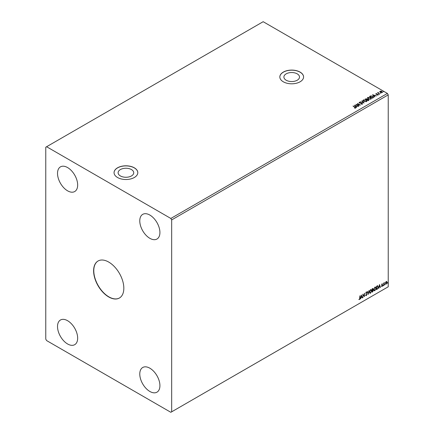 <?xml version="1.0" encoding="UTF-8"?>
<svg xmlns="http://www.w3.org/2000/svg" width="434" height="434" viewBox="0 0 434 434"><rect width="100%" height="100%" fill="white"/><g stroke="black" fill="none" stroke-linecap="round" stroke-linejoin="round"><path stroke-width="0.65" d="M108.722 262.071A21.369 12.336 -120 0 0 98.035 261.013A21.369 12.336 -120 0 0 94.758 278.134A21.369 12.336 -120 0 0 108.722 296.959A21.369 12.336 -120 0 0 119.404 298.017A21.369 12.336 -120 0 0 122.681 280.896A21.369 12.336 -120 0 0 108.722 262.071M98.122 260.964A21.369 12.336 -120 0 0 94.954 278.113A21.369 12.336 -120 0 0 108.885 296.867A21.369 12.336 -120 0 0 119.486 297.968M131.448 169.564A7.812 4.508 0 0 0 122.936 168.587A7.812 4.508 0 0 0 118.119 172.754A7.812 4.508 0 0 0 120.402 175.944A7.812 4.508 0 0 0 128.914 176.92A7.812 4.508 0 0 0 133.737 172.754A7.812 4.508 0 0 0 131.448 169.564M297.23 73.856A7.812 4.508 0 0 0 288.713 72.874A7.812 4.508 0 0 0 283.896 77.04A7.812 4.508 0 0 0 286.18 80.23A7.812 4.508 0 0 0 294.691 81.207A7.812 4.508 0 0 0 299.514 77.04A7.812 4.508 0 0 0 297.23 73.856M300.1 72.098A11.87 6.852 0 0 0 287.162 70.612A11.87 6.852 0 0 0 279.832 76.948A11.87 6.852 0 0 0 283.31 81.793A11.87 6.852 0 0 0 296.248 83.279A11.87 6.852 0 0 0 303.578 76.948A11.87 6.852 0 0 0 300.1 72.098M303.578 76.992A11.87 6.852 0 0 0 300.1 72.196A11.87 6.852 0 0 0 287.2 70.704A11.87 6.852 0 0 0 279.832 76.992M134.323 167.812A11.87 6.852 0 0 0 121.384 166.325A11.87 6.852 0 0 0 114.055 172.656A11.87 6.852 0 0 0 117.533 177.501A11.87 6.852 0 0 0 130.471 178.987A11.87 6.852 0 0 0 137.8 172.656A11.87 6.852 0 0 0 134.323 167.812M137.795 172.705A11.87 6.852 0 0 0 134.323 167.909A11.87 6.852 0 0 0 121.422 166.412A11.87 6.852 0 0 0 114.055 172.705M149.849 215.058A14.246 8.224 -120 0 0 142.726 214.353A14.246 8.224 -120 0 0 140.545 225.767A14.246 8.224 -120 0 0 149.849 238.32A14.246 8.224 -120 0 0 156.972 239.025A14.246 8.224 -120 0 0 159.153 227.611A14.246 8.224 -120 0 0 149.849 215.058M67.59 320.71A14.246 8.224 -120 0 0 60.467 320.004A14.246 8.224 -120 0 0 58.286 331.419A14.246 8.224 -120 0 0 67.59 343.972A14.246 8.224 -120 0 0 74.713 344.677A14.246 8.224 -120 0 0 76.894 333.263A14.246 8.224 -120 0 0 67.59 320.71M149.849 368.2A14.246 8.224 -120 0 0 142.726 367.495A14.246 8.224 -120 0 0 140.545 378.909A14.246 8.224 -120 0 0 149.849 391.463A14.246 8.224 -120 0 0 156.972 392.168A14.246 8.224 -120 0 0 159.153 380.754A14.246 8.224 -120 0 0 149.849 368.2M67.59 167.567A14.246 8.224 -120 0 0 60.467 166.862A14.246 8.224 -120 0 0 58.286 178.276A14.246 8.224 -120 0 0 67.59 190.83A14.246 8.224 -120 0 0 74.713 191.535A14.246 8.224 -120 0 0 76.894 180.121A14.246 8.224 -120 0 0 67.59 167.567M45.765 147.213L45.765 339.122L46.606 340.576L170.833 412.3L171.674 411.817L171.674 219.908L388.235 94.878L387.394 93.424L263.167 21.7L45.765 147.213M361.381 295.022L362.357 297.849L362.113 297.99L361.81 297.078L360.985 297.55L360.437 298.955L361.381 295.022M366.703 292.646L366.139 292.337L366.535 292.549L366.139 292.337L365.846 292.939L366.746 294.29L366.296 295.662L365.634 295.299L365.819 295.022L366.28 295.321L366.692 294.512L365.786 293.183L366.312 292.087L366.876 292.332L366.703 292.646L366.307 292.435L366.014 293.037L366.914 294.388L366.296 295.662L365.634 295.299M365.819 295.022L366.28 295.321M366.312 292.087L366.876 292.332L366.573 292.473M369.399 292.098L370.517 289.657L371.2 289.597L371.661 290.78L370.533 293.216L369.866 293.27L369.399 292.098M373.772 289.576L374.884 287.134L375.567 287.075L376.028 288.257L374.905 290.693L374.233 290.747L373.772 289.576M379.533 284.541L380.515 287.368L380.265 287.509L379.967 286.597L379.137 287.069L378.589 288.474L379.533 284.541M382.962 285.713L383.151 285.322L383.151 285.887L382.793 285.615M383.151 285.322L382.983 285.789M384.692 284.715L384.882 284.324L384.882 284.888L384.524 284.617M384.882 284.324L384.714 284.791M387.519 283.082L387.708 282.691L387.708 283.256L387.35 282.984M387.708 282.691L387.54 283.158M171.674 411.817L388.235 286.787L388.235 94.878M386.64 281.46L386.9 282.252L386.238 284.102L385.408 283.304L385.631 282.301L386.238 281.536L386.846 281.595L387.068 282.35L386.238 284.102L385.745 284.151M386.238 281.536L386.678 281.498M383.678 285.539L383.678 283.06L383.9 283.293L384.47 282.648L383.678 285.539M382.11 283.923L382.544 284.02L381.904 284.677L382.544 285.518L382.072 286.511L381.605 286.445L382.321 285.664L381.681 284.818L382.11 283.923L382.544 284.02L382.256 284.189M382.414 284.313L381.958 284.118L381.904 284.677M381.736 284.579L382.544 285.518M382.376 285.42L382.072 286.511L381.605 286.445M381.736 286.142L382.045 286.223M382.267 285.458L381.752 285.16M377.629 285.762L378.291 286.993L377.162 289.299L376.484 289.695L376.484 286.299L377.878 285.822M372.529 288.583L373.207 289.033L372.931 289.912L373.392 290.514L372.112 292.218L372.112 288.822L373.001 288.485M372.763 289.82L373.18 289.955M368.157 294.502L367.218 291.648L367.462 291.507L368.178 293.672L369.139 290.541L368.157 294.502M363.036 297.458L362.808 294.192L364.278 295.874L364.506 293.216L364.506 296.606L363.036 294.93L362.808 297.393M359.835 298.169L360.063 295.782L360.063 298.071L359.526 299.574L358.967 299.498L359.52 299.227L359.835 298.169M359.894 295.879L359.526 299.574L358.967 299.498M380.439 93.321L380.873 93.353M378.708 94.324L379.142 94.357M372.551 94.726L376.468 95.854L374.976 95.626L374.151 96.104L374.792 96.82L374.547 96.966L372.551 94.726M368.271 98.909L367.462 97.91L367.826 97.362L370.517 97.596L371.309 98.594L370.934 99.136L368.271 98.909M354.394 105.207L358.31 106.335L356.824 106.108L355.999 106.585L356.639 107.301L356.39 107.448L354.394 105.207M362.325 104.106L361.023 104.117L362.005 103.943L361.918 103.417L359.412 103.015L359.249 102.316L360.318 102.272L359.547 102.489L359.623 102.874L362.151 103.292L362.325 104.106L362.536 103.802M361.055 104.127L362.005 104.138L361.918 103.417M359.064 102.587L360.318 102.272M359.547 102.489L359.623 103.07L360.144 103.015M363.898 101.431L363.095 100.433L363.459 99.885L366.144 100.118L366.936 101.117L366.562 101.659L363.898 101.431M383.265 91.693L383.699 91.726M171.674 219.908L170.833 218.454L46.606 146.73M170.833 218.454L387.394 93.424M368.065 100.704L365.13 99.006L366.947 98.8L367.3 99.315L368.515 99.484L368.656 100.362L368.065 100.704M367.31 99.24L368.515 99.484M368.927 100.004L368.656 100.362M364.11 102.988L360.231 101.833L363.421 102.565L361.907 100.867L362.151 100.726L364.11 102.988M354.545 108.137L355.251 107.844L353.075 105.967L355.061 107.111L355.554 108.017L354.659 108.142L355.316 107.789M355.75 107.746L355.554 108.017M358.989 105.945L355.826 104.377L359.488 104.795L357.518 103.4L360.459 105.099L356.802 104.681L358.989 105.945M373.121 97.786L372.437 98.182L369.497 96.484L370.75 95.887L372.811 96.31L373.598 97.221L373.121 97.786M376.012 94.438L375.882 93.673L376.62 93.598L376.229 94.107L377.916 94.346L378.063 94.975L377.303 95.079L377.705 94.482L376.012 94.243L375.882 93.673L376.012 94.243M376.159 93.815L376.479 94.189M376.479 94.384L377.916 94.346L378.063 94.975M377.238 95.084L377.77 95.035L377.705 94.482M379.631 94.026L377.482 92.789L378.025 92.843L378.312 92.355L378.432 93.033L379.631 94.026M377.651 92.887L378.025 93.033L378.312 92.355M378.291 92.583L378.432 93.229L379.69 93.994M379.755 91.845L380.005 91.286L380.971 91.14L381.953 91.455L382.229 92.572L380.292 92.409L379.755 91.845L380.005 91.286L380.971 91.14M382.517 92.171L382.229 92.572M365.298 99.104L366.947 98.8M366.947 98.99L367.3 99.511M368.515 99.679L368.656 100.558M366.898 99.771L367.994 100.596L368.287 99.614L366.898 99.771L367.994 100.4L368.287 99.614M365.656 99.05L366.6 99.787L366.73 98.93L365.656 99.05L366.6 99.598L366.73 98.93M363.101 100.531L363.459 99.885M363.459 100.08L366.144 100.118M366.144 100.308L366.931 101.214M363.768 100.249L364.126 101.491L366.253 101.681L366.551 101.127M363.486 100.601L363.768 100.053L364.126 101.296L366.253 101.491L366.562 101.03L365.916 100.249L363.768 100.053M360.48 101.887L363.421 102.565M362.021 100.997L362.151 100.726M362.151 100.921L363.952 102.939M362.005 104.138L361.918 103.612L362.005 104.138M359.547 102.684L359.623 103.07L359.547 102.684M360.144 103.211L360.714 103.026M360.714 103.216L362.151 103.292M362.151 103.482L362.325 104.301M353.075 106.162L355.061 107.306L355.554 108.212M354.589 105.424L358.088 106.466M356.526 107.372L355.999 106.585M355.12 105.603L355.793 106.547L356.423 105.988L355.12 105.603L355.793 106.357L356.423 105.988M356.178 104.583L359.488 104.795M357.518 103.596L360.111 105.088M358.82 106.042L356.802 104.681M367.473 98.008L367.826 97.362M367.826 97.558L370.517 97.596M370.517 97.786L371.298 98.692M368.14 97.726L368.493 98.968L370.625 99.158L370.918 98.605M367.858 98.079L368.14 97.531L368.493 98.773L370.625 98.968L370.929 98.507L370.289 97.726L368.14 97.531M369.665 96.581L370.75 95.887M370.75 96.082L372.811 96.31M372.811 96.505L373.587 97.319M373.131 97.536L372.584 96.44L370.907 96.115L370.023 96.527L372.361 98.073L373.186 97.243M370.023 96.527L372.361 97.878L373.197 97.335M372.746 94.943L376.245 95.985M374.678 96.885L374.151 96.104M373.278 95.122L373.945 96.066L374.58 95.507L373.278 95.122L373.945 95.876L374.58 95.507M375.882 93.863L376.62 93.787M376.159 94.01L376.229 94.303L376.159 94.01M377.916 94.536L378.063 95.171M377.77 95.035L377.705 94.677L377.77 95.035M378.025 93.033L378.063 92.605M378.291 92.778L378.432 93.229L378.291 92.778M379.755 92.041L380.005 91.482M380.971 91.335L381.953 91.455M381.953 91.65L382.506 92.263M380.271 91.634L380.52 92.475L381.963 92.616L382.148 92.22M380.092 91.824L380.271 91.438L380.52 92.285L382.164 92.317M381.963 92.616L381.73 91.585L380.271 91.438M386.07 284.01L385.663 284.091M386.488 281.785L386.07 281.747L385.468 283.082L386.07 283.706M385.468 283.082L386.238 283.798L385.804 283.76M386.238 283.798L386.84 282.48L386.238 281.845L385.636 283.18M386.412 281.72L386.07 281.747M384.253 282.686L384.361 282.973M383.938 283.706L384.074 282.897M383.77 283.608L383.9 285.409M381.942 283.825L382.376 283.923M382.245 284.216L381.958 284.118L382.245 284.216M382.018 284.899L382.305 285.084M381.904 286.413L381.437 286.348M381.567 286.044L381.877 286.125M381.584 285.062L382.029 285.339M379.495 284.699L380.515 287.368M379.137 287.069L379.967 286.597M378.974 286.977L378.839 288.333M379.549 285.35L379.066 286.57L379.869 286.304L379.549 285.35L379.235 286.668M377.461 285.664L378.123 286.901L377.162 289.299M377 289.201L376.484 289.5M377.656 286.163L376.538 286.424L376.707 289.212L377.558 288.637L378.063 287.124L377.509 286.152L376.707 286.516L376.707 289.212M375.481 287.037L376.028 288.257M375.86 288.16L374.905 290.693M374.737 290.596L374.157 290.688M375.356 287.411L374.726 287.379L373.826 289.348L374.726 290.248M373.826 289.348L374.895 290.346L374.287 290.33M374.895 290.346L375.806 288.388L375.437 287.444L374.895 287.476L373.994 289.445M372.909 288.458L373.207 289.033M373.039 288.935L372.763 289.814L373.392 290.514M373.224 290.417L372.703 291.876M372.535 291.778L372.112 292.022M373.169 290.644L372.643 290.145L373.001 290.547L372.643 290.145L372.171 290.379L372.339 291.735L373.169 290.644L372.811 290.243L372.339 290.476L372.339 291.735M372.98 289.169L372.171 288.946L372.339 290.129L372.98 289.169L372.339 289.039L372.339 290.129M371.113 289.559L371.661 290.78M371.493 290.682L370.533 293.216M370.365 293.118L369.784 293.21M370.989 289.934L370.359 289.901L369.459 291.87L370.359 292.771M369.459 291.87L370.527 292.869L369.92 292.852M370.527 292.869L371.433 290.91L370.527 289.999L369.627 291.968M370.902 289.869L370.359 289.901M367.348 291.572L368.178 293.672M368.916 290.671L368.065 294.219M366.128 295.565L365.835 295.625M365.65 294.925L366.112 295.228L365.65 294.925M366.144 291.99L366.708 292.234M362.808 294.214L364.278 295.874M364.338 293.313L364.338 296.498M362.867 297.361L363.036 294.93M361.343 295.18L362.357 297.849M360.985 297.55L361.81 297.078M360.817 297.458L360.681 298.814M361.397 295.831L360.914 297.051L361.712 296.785L361.397 295.831L361.083 297.149M359.357 299.476L358.799 299.406"/></g></svg>
